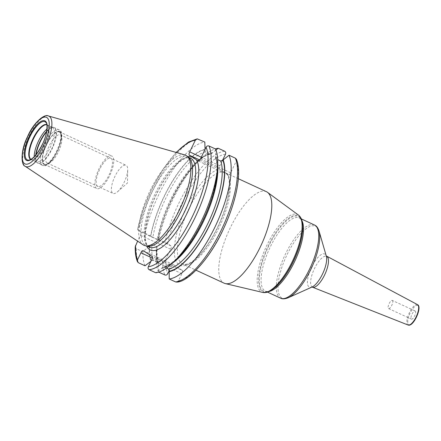 <?xml version="1.0" encoding="UTF-8"?>
<svg xmlns="http://www.w3.org/2000/svg" width="441" height="441" viewBox="0 0 441 441"><rect width="100%" height="100%" fill="white"/><g stroke="black" fill="none" stroke-linecap="round" stroke-linejoin="round"><path stroke-width="0.33" stroke-dasharray="2.21 1.65" d="M184.713 154.879A49.624 17.386 -65.2 0 0 149.058 192.855A49.624 17.386 -65.2 0 0 143.088 244.788M188.781 157.635A48.995 17.166 114.8 0 0 188.075 157.101A48.995 17.166 -65.2 0 0 187.326 156.687A48.995 17.166 -65.2 0 0 151.71 192.86A48.995 17.166 -65.2 0 0 145.475 245.235A48.995 17.166 114.8 0 0 146.225 245.648L147.007 246.006M147.889 246.144A48.995 17.166 114.8 0 1 146.225 245.648M219.568 169.173L228.361 174.868A52.639 18.445 114.8 0 1 214.216 234.182A52.639 18.445 114.8 0 1 179.123 264.782A52.639 18.445 114.8 0 1 183.291 214.166A52.639 18.445 114.8 0 1 219.568 169.173L199.779 160.017M236.37 159.207L236.288 161.147L230.665 172.784A3.026 1.058 -65.2 0 1 228.499 174.95A3.026 1.058 -65.2 0 1 228.455 174.923L228.361 174.868M176.632 282.08L178.489 280.713L181.879 273.707A3.026 1.058 -65.2 0 0 182.293 270.405L152.112 256.458M169.361 270.355L171.108 266.739A3.026 1.058 -65.2 0 1 173.274 264.572A3.026 1.058 -65.2 0 1 173.324 264.6L182.293 270.405M225.522 154.179A68.906 24.139 -65.2 0 0 167.729 243.785L171.042 245.935A3.026 1.058 -65.2 0 1 170.628 249.231L165.766 259.286A68.906 24.139 -65.2 0 0 167.723 273.74M222.308 160.827L219.899 165.816A3.026 1.058 -65.2 0 0 219.48 169.118M266.414 191.686A50.395 17.657 -65.2 0 0 229.778 228.89A50.395 17.657 -65.2 0 0 223.367 282.758A50.395 17.657 114.8 0 0 224.138 283.188M415.251 311.037A4.482 1.571 114.8 0 1 414.683 315.822A4.482 1.571 114.8 0 1 411.425 319.13A4.482 1.571 114.8 0 1 411.359 319.091A4.482 1.571 114.8 0 1 411.927 314.306A4.482 1.571 114.8 0 1 415.185 310.999A4.482 1.571 114.8 0 1 415.251 311.037M392.33 300.442A4.482 1.571 -65.2 0 1 392.402 300.475A4.482 1.571 114.8 0 1 391.828 305.266A4.482 1.571 114.8 0 1 388.576 308.573A4.482 1.571 114.8 0 1 388.504 308.535A4.482 1.571 -65.2 0 1 389.078 303.75A4.482 1.571 -65.2 0 1 392.33 300.442L415.185 310.999M205.512 152.018A62.716 21.973 -65.2 0 0 152.873 237.357L150.789 236.277A64.397 22.563 -65.2 0 1 204.845 149.78L205.512 152.018L209.938 154.063L210.831 154.168L212.132 153.148A64.397 22.563 -65.2 0 0 158.071 239.639L158.214 239.755C163.214 205.01 194.668 155.232 210.831 154.168M215.958 149.99L212.132 153.148M198.252 139.031A71.144 24.928 -65.2 0 0 138.628 230.191L137.542 229.844L140.861 231.988A3.026 1.058 114.8 0 1 140.442 235.29L137.609 241.144M215.577 149.03L215.831 156.307L215.522 158.143L217.678 159.631M176.014 259.865A64.871 22.728 114.8 0 1 161.671 268.332L155.767 272.764M161.671 268.332L163.187 266.86L166.477 268.078M158.44 272.003A71.144 24.928 114.8 0 1 156.29 257.952L156.638 249.441A64.871 22.728 -65.2 0 0 156.561 250.879A64.871 22.728 -65.2 0 0 158.192 264.727L158.71 272.125M158.192 264.727L158.495 262.886L157.74 262.048L153.314 259.997L151.12 260.918A64.397 22.563 -65.2 0 1 149.62 245.521L149.35 246.078A64.871 22.728 -65.2 0 0 150.905 261.364M167.729 243.785L158.628 239.43A71.144 24.928 114.8 0 1 201.796 157.652A71.144 24.928 114.8 0 1 215.313 148.904M156.29 257.952L162.663 260.896C163.942 261.259 164.978 260.719 165.766 259.286M138.628 230.191L145.188 233.223A71.144 24.928 114.8 0 1 204.811 142.063M135.233 246.745L136.286 248.707L142.845 251.739L149.35 246.078M144.995 265.791A71.144 24.928 114.8 0 1 142.845 251.739M176.113 152.421L163.826 168.098L152.509 187.645L143.353 208.951L137.542 229.844A68.906 24.139 -65.2 0 1 176.383 152.498M212.347 152.702A64.871 22.728 -65.2 0 0 198.009 161.163A64.871 22.728 -65.2 0 0 157.889 239.524L158.628 239.43M157.889 239.524L152.873 237.357M205.059 149.334A64.871 22.728 -65.2 0 0 150.607 236.155L150.789 236.277M150.607 236.155L145.188 233.223M149.62 245.521L152.007 244.198L156.434 246.249L157.183 247.859L156.638 249.441M215.831 156.307A64.871 22.728 114.8 0 1 217.463 170.154M46.895 124.831A19.051 6.676 -65.2 0 1 47.226 124.952A19.051 6.676 -65.2 0 1 47.518 125.112A19.051 6.676 114.8 0 1 45.092 145.475A19.051 6.676 114.8 0 1 31.245 159.537L36.234 161.841A19.051 6.676 114.8 0 0 50.081 147.779A19.051 6.676 114.8 0 0 52.507 127.416A19.051 6.676 -65.2 0 0 52.214 127.256A19.051 6.676 -65.2 0 0 51.564 127.063A19.051 6.676 -65.2 0 0 47 129.02M34.194 156.731A19.051 6.676 -65.2 0 0 35.666 161.472A19.051 6.676 -65.2 0 0 35.942 161.682A19.051 6.676 114.8 0 0 36.234 161.841M59.552 132.113A17.739 6.218 114.8 0 1 60.852 134.108A17.739 6.218 114.8 0 1 57.484 150.673A17.739 6.218 114.8 0 1 47.049 163.98A17.739 6.218 114.8 0 1 44.128 164.024A17.739 6.218 -65.2 0 1 46.575 144.659A17.739 6.218 -65.2 0 1 59.552 132.113M60.246 134.88A15.501 5.43 -65.2 0 1 60.483 135.007A15.501 5.43 114.8 0 1 61.619 136.749A15.501 5.43 114.8 0 1 58.675 151.224A15.501 5.43 114.8 0 1 49.563 162.85A15.501 5.43 114.8 0 1 47.242 163.021A15.501 5.43 114.8 0 1 47.005 162.889A15.501 5.43 -65.2 0 1 48.979 146.318A15.501 5.43 -65.2 0 1 60.246 134.88L126.043 165.276A15.501 5.43 -65.2 0 0 114.776 176.72A15.501 5.43 -65.2 0 0 112.808 193.285A15.501 5.43 114.8 0 0 113.045 193.417A15.501 5.43 114.8 0 0 117.526 191.774A15.501 5.43 114.8 0 0 127.703 169.752A15.501 5.43 114.8 0 0 126.28 165.408A15.501 5.43 -65.2 0 0 126.043 165.276M96.518 188.428A17.927 6.279 114.8 0 1 98.795 169.267A17.927 6.279 114.8 0 1 111.827 156.037A17.927 6.279 114.8 0 1 112.102 156.186A17.927 6.279 114.8 0 1 109.82 175.347A17.927 6.279 114.8 0 1 96.788 188.583A17.927 6.279 114.8 0 1 96.518 188.428M59.634 131.947A17.927 6.279 -65.2 0 0 59.359 131.798A17.927 6.279 -65.2 0 0 46.327 145.028A17.927 6.279 -65.2 0 0 44.05 164.19A17.927 6.279 -65.2 0 0 44.321 164.339A17.927 6.279 -65.2 0 0 57.352 151.109A17.927 6.279 -65.2 0 0 59.634 131.947M111.049 158.369A15.501 5.43 114.8 0 1 108.91 175.286A15.501 5.43 114.8 0 1 97.571 186.251A15.501 5.43 114.8 0 1 99.71 169.333A15.501 5.43 114.8 0 1 111.049 158.369M48.438 115.972A27.75 9.724 -65.2 0 0 28.472 137.272A27.75 9.724 -65.2 0 0 25.192 166.279M149.367 247.098A48.995 17.166 114.8 0 1 148.617 246.684A48.995 17.166 -65.2 0 1 154.852 194.31A48.995 17.166 -65.2 0 1 190.468 158.143C189.828 157.828 186.416 156.009 177.872 163.385C172.425 168.297 167.04 175.286 161.72 184.36C156.296 193.742 152.051 203.444 148.975 213.466L145.872 226.85C144.891 233.636 144.973 238.873 146.114 242.561C146.853 244.766 147.768 246.183 148.86 246.817L149.367 247.098M187.783 156.77A51.239 17.954 -65.2 0 0 155.524 195.969A51.239 17.954 -65.2 0 0 146.583 245.946M228.455 174.923L198.362 161.026M236.288 161.147A68.906 24.139 114.8 0 1 222.451 230.682A68.906 24.139 114.8 0 1 178.489 280.713M225.825 173.004A50.395 17.657 114.8 0 1 219.409 226.872A50.395 17.657 114.8 0 1 182.772 264.076A50.395 17.657 114.8 0 1 182.001 263.646A50.395 17.657 114.8 0 1 188.417 209.778A50.395 17.657 114.8 0 1 225.048 172.574A50.395 17.657 114.8 0 1 225.825 173.004M298.474 215.081A42.711 14.966 -65.2 0 0 298.204 214.899A42.711 14.966 -65.2 0 0 266.965 245.108A42.711 14.966 -65.2 0 0 261.066 291.722A42.711 14.966 -65.2 0 0 262.737 292.433M302.664 228.835A41.845 14.663 -65.2 0 0 298.866 216.156A41.845 14.663 -65.2 0 0 268.255 245.753A41.845 14.663 -65.2 0 0 262.478 291.424A41.845 14.663 -65.2 0 0 275.928 286.711M269.264 291.435A40.318 14.129 114.8 0 1 265.394 291.143C266.033 291.258 268.354 293.298 276.309 286.352A41.211 14.437 114.8 0 1 263.068 290.994A41.211 14.437 114.8 0 1 268.751 246.017A41.211 14.437 114.8 0 1 298.899 216.867A41.211 14.437 114.8 0 1 302.642 229.359C302.763 218.753 299.682 218.482 299.637 218.174L299.213 217.942A40.318 14.129 114.8 0 1 299.83 218.284A40.318 14.129 114.8 0 1 301.942 220.698M267.516 292.124L265.394 291.143A40.318 14.129 114.8 0 1 264.776 290.801A40.318 14.129 114.8 0 1 269.903 247.704A40.318 14.129 114.8 0 1 299.213 217.942L301.335 218.923M314.439 224.976A40.318 14.129 -65.2 0 0 285.129 254.738A40.318 14.129 -65.2 0 0 279.996 297.835A40.318 14.129 -65.2 0 0 280.619 298.177M319.019 230.985A39.662 13.897 -65.2 0 0 316.114 226.531A39.662 13.897 -65.2 0 0 287.108 254.578A39.662 13.897 -65.2 0 0 281.628 297.868A39.662 13.897 -65.2 0 0 288.166 297.769M311.903 287.085L312.112 286.992A18.285 6.406 114.8 0 1 309.102 287.036A18.285 6.406 114.8 0 1 311.622 267.081A18.285 6.406 114.8 0 1 325 254.148A18.285 6.406 114.8 0 1 326.334 256.204L326.638 256.309M312.531 287.207A16.979 5.948 114.8 0 1 312.162 287.014A16.979 5.948 114.8 0 1 314.361 268.79A16.979 5.948 114.8 0 1 326.72 256.359M417.44 304.599A11.234 3.936 -65.2 0 0 409.287 312.967A11.234 3.936 -65.2 0 0 407.881 324.918A11.234 3.936 -65.2 0 0 408.123 325.045M417.897 305.569A10.562 3.699 -65.2 0 0 410.174 313.038A10.562 3.699 -65.2 0 0 408.713 324.565A10.562 3.699 -65.2 0 0 416.442 317.096A10.562 3.699 -65.2 0 0 417.897 305.569M219.899 165.816L201.267 157.211M230.665 172.784L200.479 158.843M181.879 273.707L151.693 259.76M173.324 264.6L143.138 250.653M171.108 266.739L152.294 258.046M224.629 151.213A71.144 24.928 -65.2 0 0 165 242.374M162.663 260.896A71.144 24.928 -65.2 0 0 164.813 274.947M136.286 248.707A71.144 24.928 -65.2 0 0 138.435 262.759M171.042 245.935L140.861 231.988M156.902 248.889A64.397 22.563 -65.2 0 0 158.407 264.28M215.616 156.753A64.397 22.563 114.8 0 1 202.474 221.2A64.397 22.563 114.8 0 1 161.891 267.885M216.277 158.986A62.716 21.973 114.8 0 1 217.645 165.761M172.789 262.853A62.716 21.973 114.8 0 1 164.08 266.97M170.628 249.231L140.442 235.29M152.007 244.198A62.716 21.973 -65.2 0 0 153.314 259.997M209.938 154.063A62.716 21.973 -65.2 0 0 157.299 239.402M156.434 246.249A62.716 21.973 -65.2 0 0 157.74 262.048M46.862 124.654A19.167 6.714 -65.2 0 1 47.187 124.831A19.167 6.714 114.8 0 1 48.019 125.685L46.178 122.846A21.019 7.365 114.8 0 1 42.816 143.898A21.019 7.365 114.8 0 1 28.963 160.111L32.32 159.67A19.167 6.714 114.8 0 1 30.782 159.455M52.214 127.256L47.226 124.952L48.019 125.685A19.167 6.714 114.8 0 1 44.954 144.885A19.167 6.714 114.8 0 1 32.32 159.67L31.245 159.537A19.051 6.676 114.8 0 1 30.953 159.377A19.051 6.676 -65.2 0 0 30.953 159.377M51.564 127.063L53.361 127.339A19.553 6.852 -65.2 0 1 54.326 127.703A19.553 6.852 114.8 0 1 51.625 149.041A19.553 6.852 114.8 0 1 37.32 162.872A19.553 6.852 -65.2 0 1 37.038 162.663A19.553 6.852 -65.2 0 1 35.71 155.056M35.666 161.472L37.898 163.214A19.597 6.869 114.8 0 0 52.143 148.749A19.597 6.869 114.8 0 0 54.64 127.796A19.597 6.869 -65.2 0 0 54.337 127.631L53.361 127.339A19.553 6.852 -65.2 0 0 46.702 131.258M36.063 154.626A19.597 6.869 -65.2 0 0 37.595 163.049A19.597 6.869 114.8 0 0 37.898 163.214L42.479 165.331A19.597 6.869 114.8 0 0 56.724 150.866A19.597 6.869 114.8 0 0 59.221 129.913A19.597 6.869 -65.2 0 0 58.918 129.748L54.337 127.631A19.597 6.869 -65.2 0 0 46.608 131.804M42.479 165.331A19.597 6.869 114.8 0 1 42.176 165.166A19.597 6.869 -65.2 0 1 44.673 144.218A19.597 6.869 -65.2 0 1 58.918 129.748L59.364 129.996C68.024 132.763 51.459 170.711 42.479 165.331M59.778 131.65A18.257 6.394 -65.2 0 0 46.426 144.56A18.257 6.394 -65.2 0 0 43.907 164.487A18.257 6.394 114.8 0 0 57.258 151.577A18.257 6.394 114.8 0 0 59.778 131.65M187.326 156.687L188.109 157.051M238.355 178.721L225.577 172.866C225.726 172.96 229.485 174.581 229.364 185.931C228.923 197.392 225.213 210.732 218.234 225.952C213.08 236.823 207.364 245.918 201.085 253.233C196.41 258.558 192.232 262.009 188.561 263.586C185.11 264.633 183.18 264.798 182.772 264.076L196.08 270.223M388.576 308.573L411.425 319.13M228.499 174.95L198.312 161.004M173.274 264.572L143.088 250.626M198.009 161.163L201.796 157.652M156.561 250.879L156.467 253.024M215.522 158.143C219.772 168.848 214.833 195.005 203.433 218.94C198.781 228.862 193.605 237.754 187.899 245.615C183.886 251.116 179.928 255.653 176.031 259.22C171.075 263.674 166.797 266.221 163.187 266.86M158.495 262.886C157.172 259.225 156.737 254.214 157.183 247.859M61.619 136.749L60.852 134.108M49.563 162.85L47.049 163.98M47.242 163.021L113.045 193.417M117.526 191.774L127.466 183.004L127.703 169.752M59.359 131.798L111.827 156.037M44.321 164.339L96.788 188.583"/><path stroke-width="0.66" d="M48.438 115.972C44.965 113.376 33.466 122.449 27.507 136.727C20.429 150.535 20.948 165.331 25.192 166.279A27.75 9.724 -65.2 0 0 25.231 166.307A27.75 9.724 114.8 0 0 45.533 146.677A27.75 9.724 114.8 0 0 49.359 116.391A27.75 9.724 -65.2 0 0 48.438 115.972L184.713 154.879A49.624 17.386 -65.2 0 1 186.367 155.629A49.624 17.386 114.8 0 1 187.083 156.164A49.624 17.386 114.8 0 1 180.578 207.546A49.624 17.386 114.8 0 1 145.668 245.802A49.624 17.386 114.8 0 1 143.22 244.876A49.624 17.386 -65.2 0 1 143.154 244.832A49.624 17.386 -65.2 0 1 143.088 244.788M187.083 156.164L188.781 157.635A48.995 17.166 114.8 0 1 182.359 208.367A48.995 17.166 114.8 0 1 147.889 246.144L145.668 245.802M217.678 164.989A71.144 24.928 114.8 0 1 172.222 263.376L176.014 259.865A64.871 22.728 114.8 0 0 217.463 170.154L217.678 164.989A71.144 24.928 114.8 0 0 215.577 149.03L209.017 145.999C207.783 145.591 206.812 145.993 206.107 147.206L200.479 158.843A3.026 1.058 114.8 0 1 198.312 161.004A3.026 1.058 114.8 0 1 198.268 160.982L189.294 155.171A3.026 1.058 114.8 0 1 189.713 151.869L195.335 140.232L197.199 138.865L204.811 142.063L205.059 149.334L204.767 149.973M158.71 272.125L164.813 274.947C166.042 275.355 167.012 274.952 167.723 273.74L169.361 270.355M215.958 149.99L218.256 148.27L224.629 151.213C225.731 151.886 226.029 152.878 225.522 154.179L222.308 160.827M275.928 286.711A41.845 14.663 -65.2 0 0 302.664 228.835L302.642 229.359A41.211 14.437 114.8 0 1 276.309 286.352L271.303 290.316C268.271 292.267 265.416 292.967 262.737 292.433A42.711 14.966 -65.2 0 0 293.221 259.584A42.711 14.966 -65.2 0 0 298.474 215.081L267.5 192.326A50.395 17.657 114.8 0 0 267.185 192.111A50.395 17.657 -65.2 0 0 266.414 191.686L238.355 178.721M267.5 192.326A50.395 17.657 114.8 0 1 261.304 244.843A50.395 17.657 114.8 0 1 225.334 283.596A50.395 17.657 114.8 0 1 224.138 283.188L196.08 270.223M206.107 147.206A68.906 24.139 114.8 0 1 192.265 216.735A68.906 24.139 114.8 0 1 148.308 266.766L151.693 259.76A3.026 1.058 114.8 0 0 152.112 256.458L143.138 250.653A3.026 1.058 114.8 0 0 143.088 250.626A3.026 1.058 114.8 0 0 140.927 252.792L137.537 259.793L137.46 261.739L138.435 262.759L144.995 265.791L150.905 261.364L151.219 260.736M137.609 241.144L135.233 246.745C135.089 252.781 135.828 257.776 137.46 261.739M236.37 159.207L235.395 158.181A71.144 24.928 114.8 0 1 221.211 230.23A71.144 24.928 114.8 0 1 175.579 281.915L176.632 282.08C187.607 282.477 210.385 258.476 223.907 227.942C236.53 200.892 242.098 172.277 236.37 159.207M217.678 159.631L220.709 161.031L222.898 160.116L229.022 155.238L235.395 158.181M148.308 266.766C147.801 268.073 148.099 269.06 149.201 269.732L155.767 272.764A71.144 24.928 114.8 0 0 172.222 263.376M166.477 268.078L168.506 269.016L169.173 271.254L169.206 278.971L175.579 281.915M215.313 148.904A71.144 24.928 114.8 0 1 218.256 148.27M223.113 159.67A64.871 22.728 114.8 0 1 209.899 224.656A64.871 22.728 114.8 0 1 168.958 271.695M229.022 155.238A71.144 24.928 114.8 0 1 214.839 227.286A71.144 24.928 114.8 0 1 169.206 278.971M47 129.02A19.051 6.676 -65.2 0 0 34.194 156.731M46.9 117.571A25.644 8.985 -65.2 0 0 28.136 135.707A25.644 8.985 -65.2 0 0 24.597 163.699A25.644 8.985 114.8 0 0 43.356 145.558A25.644 8.985 114.8 0 0 46.9 117.571M45.225 121.032A21.796 7.635 114.8 0 1 42.215 144.819A21.796 7.635 114.8 0 1 26.273 160.237A21.796 7.635 114.8 0 1 29.282 136.445A21.796 7.635 114.8 0 1 45.225 121.032M188.109 157.051L190.468 158.143A48.995 17.166 -65.2 0 1 191.218 158.556A48.995 17.166 114.8 0 1 184.983 210.93A48.995 17.166 114.8 0 1 149.367 247.098L147.007 246.006M191.229 156.423A51.239 17.954 -65.2 0 0 187.783 156.77M146.583 245.946A51.239 17.954 -65.2 0 0 149.549 249.578A51.239 17.954 114.8 0 0 185.093 217.187A51.239 17.954 114.8 0 0 196.333 159.73M199.779 160.017L189.294 155.171M301.942 220.698A40.318 14.129 114.8 0 1 295.128 260.466A40.318 14.129 114.8 0 1 269.264 291.435M288.166 297.769A39.662 13.897 -65.2 0 0 311.489 268.023A39.662 13.897 -65.2 0 0 319.019 230.985L326.334 256.204A18.285 6.406 114.8 0 1 322.867 273.282A18.285 6.406 114.8 0 1 312.112 286.992L288.166 297.769C284.825 299.048 282.312 299.18 280.619 298.177A40.318 14.129 -65.2 0 0 309.924 268.409A40.318 14.129 -65.2 0 0 315.056 225.318A40.318 14.129 -65.2 0 0 314.439 224.976L301.335 218.923M326.72 256.359A16.979 5.948 114.8 0 1 326.77 256.386A16.979 5.948 114.8 0 1 326.924 256.48A16.979 5.948 114.8 0 1 324.835 274.473A16.979 5.948 114.8 0 1 312.531 287.207L311.837 287.097M326.235 255.929L417.693 304.737C422.368 307.129 413.476 327.216 408.123 325.045A11.234 3.936 -65.2 0 0 416.265 316.621A11.234 3.936 -65.2 0 0 417.649 304.714A11.234 3.936 -65.2 0 0 417.544 304.654A11.234 3.936 -65.2 0 0 417.44 304.599M201.267 157.211L189.713 151.869M135.58 245.339A68.906 24.139 -65.2 0 0 137.537 259.793M195.335 140.232A68.906 24.139 -65.2 0 0 176.383 152.498M152.294 258.046L140.927 252.792M222.898 160.116A64.397 22.563 114.8 0 1 209.762 224.568A64.397 22.563 114.8 0 1 169.173 271.254M209.017 145.999A71.144 24.928 114.8 0 1 194.839 218.041A71.144 24.928 114.8 0 1 149.201 269.732M217.645 165.761A62.716 21.973 114.8 0 1 172.789 262.853M220.709 161.031A62.716 21.973 114.8 0 1 207.832 223.587A62.716 21.973 114.8 0 1 168.506 269.016M45.269 121.903A21.019 7.365 114.8 0 1 46.178 122.846C47.474 122.46 47.804 134.273 42.512 144.064C37.595 153.749 33.081 159.096 28.963 160.111A21.019 7.365 114.8 0 1 26.989 159.714A21.019 7.365 -65.2 0 1 29.894 136.771A21.019 7.365 -65.2 0 1 45.269 121.903M46.862 124.654A19.167 6.714 -65.2 0 0 32.937 138.865A19.167 6.714 -65.2 0 0 30.523 159.311A19.167 6.714 114.8 0 0 30.782 159.455M46.895 124.831A19.051 6.676 -65.2 0 0 33.18 139.444A19.051 6.676 -65.2 0 0 30.942 159.366M46.702 131.258A19.553 6.852 -65.2 0 0 35.71 155.056M46.608 131.804A19.597 6.869 -65.2 0 0 36.063 154.626M25.192 166.279L143.154 244.832M262.737 292.433L225.334 283.596M302.664 228.835L302.416 222.975C301.931 219.403 300.619 216.774 298.474 215.081M319.019 230.985C318.027 228.074 316.787 226.227 315.298 225.45L314.439 224.976M267.516 292.124L280.619 298.177M408.123 325.045L312.531 287.207M176.113 152.421L188.412 142.107L197.199 138.865"/></g></svg>
